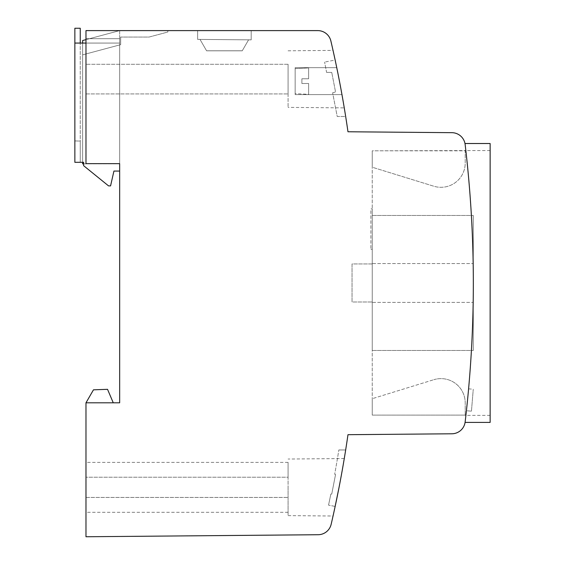 <?xml version="1.0" encoding="UTF-8"?>
<svg xmlns="http://www.w3.org/2000/svg" width="565" height="565" viewBox="0 0 565 565"><rect width="100%" height="100%" fill="white"/><g stroke="black" fill="none" stroke-linecap="round" stroke-linejoin="round"><path stroke-width="0.42" stroke-dasharray="2.83 2.12" d="M335.08 506.734L334.932 507.405M334.854 507.766L334.763 508.218M334.72 508.408L334.544 509.213M334.353 510.103L334.205 510.781M336.924 497.984C330.631 526.99 332.912 517.575 339.057 487.327L344.276 458.547L339.057 487.327M288.079 487.327L288.079 515.619L288.079 487.327M308.624 83.493L308.624 94.341L308.624 83.493L301.887 83.493L308.624 83.493L308.624 94.341L308.624 83.493L308.624 94.341L308.624 83.493L301.887 83.493L301.887 78.775L308.624 78.775L301.887 78.775L301.887 83.493L301.887 78.775L301.887 83.493L308.624 83.493L301.887 83.493L301.887 78.775L308.624 78.775L308.624 67.92L308.624 78.775L301.887 78.775L308.624 78.775L301.887 78.775L301.887 83.493L308.624 83.493M85.979 39.635L119.66 30.609L119.66 163.652L119.66 38.688L85.979 38.688L119.66 38.688L119.66 30.609L82.61 40.539L119.66 30.609L119.66 171.068L119.66 163.885L119.66 171.068L113.939 171.068L119.66 171.068L113.939 171.068L110.571 185.885L108.551 185.885L83.62 165.679L108.551 185.885L110.571 185.885L113.939 171.068L110.571 185.885L108.551 185.885L83.62 165.679L83.62 163.885L82.61 163.885L82.61 43.067L119.66 43.067L119.66 30.609L167.826 30.609L167.826 32.028L149.111 37.043L120.67 37.043L149.111 37.043L167.826 32.028L167.826 30.609L119.66 30.609L82.61 40.539L82.61 162.31L83.62 162.31L83.62 163.885L119.66 163.885L83.62 163.885L83.62 162.31L74.863 162.31L74.863 140.911L80.251 141.095L80.251 162.31L80.251 141.095L74.863 140.911L74.863 162.31L80.251 162.31L80.251 43.067L80.251 162.31L82.61 162.31M206.592 50.815L242.237 50.815L206.592 50.815L242.237 50.815L248.579 39.84L251.192 39.861L197.637 39.395L248.579 39.84L242.265 50.772L206.564 50.772L200.01 39.416L197.637 39.395L251.192 39.861L248.579 39.84L242.265 50.772L206.592 50.815L242.237 50.815L206.564 50.772L242.237 50.815L248.579 39.84L242.265 50.772L206.564 50.772L200.01 39.416L248.579 39.84L197.637 39.395L251.192 39.861L248.579 39.84L242.265 50.772L206.592 50.815L242.265 50.772L206.564 50.772L200.01 39.416L206.592 50.815M85.979 43.067L119.66 43.067L119.66 402.803L85.979 402.803L113.261 402.803L85.979 402.803L113.261 402.803L107.534 389.327L113.261 402.803L107.534 389.327L93.472 389.822L107.534 389.327L93.472 389.822L85.979 402.803L85.979 536.75L318.144 534.723A13.475 13.475 0 0 0 331.154 524.306A1064.375 1064.375 0 0 0 347.976 434.69L451.887 433.786A13.475 13.475 0 0 0 465.15 421.893C465.722 417.415 473.435 354.862 473.329 285.516C473.76 216.218 466.076 151.575 465.15 144.562A1178.901 1178.901 0 0 1 465.15 421.893L465.08 422.408L465.15 421.893C465.722 417.415 473.442 354.848 473.329 285.495C473.752 216.204 466.076 151.575 465.15 144.562A13.475 13.475 0 0 0 451.887 132.676L347.976 131.765A1064.375 1064.375 0 0 0 330.885 41.012A13.475 13.475 0 0 0 317.763 30.609L85.979 30.609L85.979 163.652L85.979 30.609L119.66 30.609M85.979 477.22L85.979 512.3L85.979 462.361L85.979 477.22L288.079 477.22L288.079 462.361L288.079 512.3L288.079 477.22L85.979 477.22M85.979 402.803L93.472 389.822L85.979 402.803L113.261 402.803M345.674 116.496A1064.375 1064.375 0 0 0 335.144 60.038L324.593 62.086L335.144 60.038A1064.375 1064.375 0 0 1 345.674 116.496L337.227 116.496L332.623 92.794L337.227 116.496L345.674 116.496M332.623 92.794L335.546 91.954L331.747 72.405L335.546 91.954L332.623 92.794M326.598 72.405L331.747 72.405L326.598 72.405L324.593 62.086L326.598 72.405M197.637 30.609L197.637 39.395L197.637 30.609L251.192 30.609L251.192 39.861L251.192 30.609L197.637 30.609L251.192 30.609L197.637 30.609L251.192 30.609L197.637 30.609L197.637 39.395L197.637 30.609M295.149 93.635L295.149 68.626L295.149 93.635L295.149 68.626L295.149 93.635L295.149 68.626L295.149 93.635L308.624 94.341M295.149 68.626L308.624 67.92L308.624 78.775L308.624 67.92L308.624 78.775L308.624 67.92L295.149 68.626L308.624 67.92M344.276 458.547L288.079 459.034M335.144 506.424A1064.375 1064.375 0 0 0 345.674 449.959L338.852 449.959L345.674 449.959A1064.375 1064.375 0 0 1 335.144 506.424L328.533 505.138L335.144 506.424M119.66 163.652L85.979 163.652L119.66 163.652L85.979 163.652L85.979 30.609M295.149 67.659L295.149 94.602L295.149 67.659L295.149 94.602L295.149 67.659L295.149 94.602L295.149 67.659L336.754 67.659L295.149 67.659L336.754 67.659L341.966 94.602L336.754 67.659L341.966 94.602L295.149 94.602L341.966 94.602L336.754 67.659M331.747 494.05L330.85 494.05A1057.638 1057.638 0 0 1 328.533 505.138A1057.638 1057.638 0 0 0 330.85 494.05L331.747 494.05L335.546 474.501L331.747 494.05M334.678 474.254L335.546 474.501L334.678 474.254A1057.638 1057.638 0 0 0 338.852 449.959A1057.638 1057.638 0 0 1 334.678 474.254M80.251 43.067L80.251 28.25L74.863 28.25L74.863 43.067L119.66 43.067L82.61 43.067M288.079 64.29L288.079 93.931L288.079 64.29L85.979 64.29L288.079 64.29M288.079 79.093L288.079 107.385L288.079 79.093M120.67 44.663L120.67 37.043L120.67 44.663L82.61 54.862L120.67 44.663M341.811 93.769L341.691 93.105M341.465 91.848L341.161 90.216M340.992 89.27L340.879 88.691M340.865 88.606L340.526 86.784M340.511 86.706L340.179 84.934M340.165 84.884L339.396 80.859M339.36 80.668L339.049 79.093C344.318 106.877 346.126 118.975 341.846 93.96L344.269 107.88L288.079 107.385M339.049 79.093L333.032 50.405L339.049 79.093M341.966 94.602L295.149 94.602M85.979 64.29L85.979 93.931L288.079 93.931L85.979 93.931L85.979 64.29M83.62 163.885L83.62 165.679L83.62 162.31L74.863 162.31L74.863 43.067M251.192 30.609L251.192 39.861L251.192 30.609M471.457 411.165L473.258 389.236L471.457 411.165L466.415 410.748L468.59 388.847L466.415 410.748L471.457 411.165M490.138 422.408L490.138 143.517M464.981 143.517L465.15 144.562M490.138 282.966L490.138 150.572L490.138 282.966M372.243 415.106L372.243 282.966L372.243 415.106L372.243 398.692L433.807 379.701L372.243 398.692L372.243 415.106L465.207 415.106L372.243 415.106M433.807 379.701A24.253 24.253 0 0 1 465.207 402.873L465.207 415.106L465.207 402.873A24.253 24.253 0 0 0 433.807 379.701M372.243 263.558L372.243 215.463L372.243 263.558L372.243 215.463L372.243 263.558L473.293 263.558L473.293 215.463L473.293 263.558L473.293 215.463L473.293 263.558L372.243 263.558M372.243 302.367L372.243 350.462L372.243 302.367L372.243 350.462L372.243 302.367L473.293 302.367L473.293 350.462L473.293 302.367L473.293 350.462L473.293 302.367L372.243 302.367M372.243 263.933L372.243 301.993L372.243 263.933L372.243 301.993L372.243 263.933L352.037 263.933L352.037 301.993L372.243 301.993L352.037 301.993L352.037 263.933L372.243 263.933M372.243 208.859L372.243 249.278L372.243 208.859L370.901 208.859L370.901 249.278L370.901 208.859L372.243 208.859M372.243 150.82L372.243 282.966L372.243 150.82L372.243 167.233L433.807 186.224A24.253 24.253 0 0 0 465.207 163.052L465.207 150.82L372.243 150.82L372.243 167.233L433.807 186.224A24.253 24.253 0 0 0 465.207 163.052L465.207 150.572L372.243 150.82M372.243 215.463L473.293 215.463L372.243 215.463M372.243 350.462L473.293 350.462L372.243 350.462M372.243 249.278L370.901 249.278L372.243 249.278M352.037 263.933L352.037 301.993L352.037 263.933M85.979 497.433L288.079 497.433L85.979 497.433M288.079 515.619L333.046 516.014M288.079 462.361L85.979 462.361M288.079 512.3L85.979 512.3M490.138 415.353L465.207 415.353M468.59 388.847L473.258 389.236M490.138 150.572L465.207 150.572M288.079 50.801L333.032 50.405"/><path stroke-width="0.85" d="M339.057 487.327L335.08 506.734M334.932 507.405L334.854 507.766M334.544 509.213L334.353 510.103M334.205 510.781L333.76 512.808M333.392 514.461L333.046 516.014M80.251 43.067L80.251 28.25L74.863 28.25L74.863 162.31L83.62 162.31L83.62 165.679L108.551 185.885L110.571 185.885L113.939 171.068L119.66 171.068L119.66 163.652L119.66 402.803L85.979 402.803L85.979 536.75L318.144 534.723A13.475 13.475 0 0 0 331.154 524.306A1064.375 1064.375 0 0 0 347.976 434.69L451.887 433.786A13.475 13.475 0 0 0 465.15 421.893L465.157 421.822M113.261 402.803L107.534 389.327L93.472 389.822L85.979 402.803M344.276 458.547L344.212 458.907M82.61 162.31L82.61 163.885L83.62 163.885M465.15 144.562L464.981 143.517L490.138 143.517L490.138 422.408L465.08 422.408L465.15 421.893A1178.901 1178.901 0 0 0 465.15 144.562A13.475 13.475 0 0 0 451.887 132.676L347.976 131.765A1064.375 1064.375 0 0 0 330.885 41.012A13.475 13.475 0 0 0 317.763 30.609L85.979 30.609L85.979 163.652L119.66 163.652M82.61 43.067L82.61 40.539L85.979 39.635M341.691 93.105L341.465 91.848M341.161 90.216L340.992 89.27M119.66 30.609L85.979 30.609M74.863 43.067L85.979 43.067"/></g></svg>
